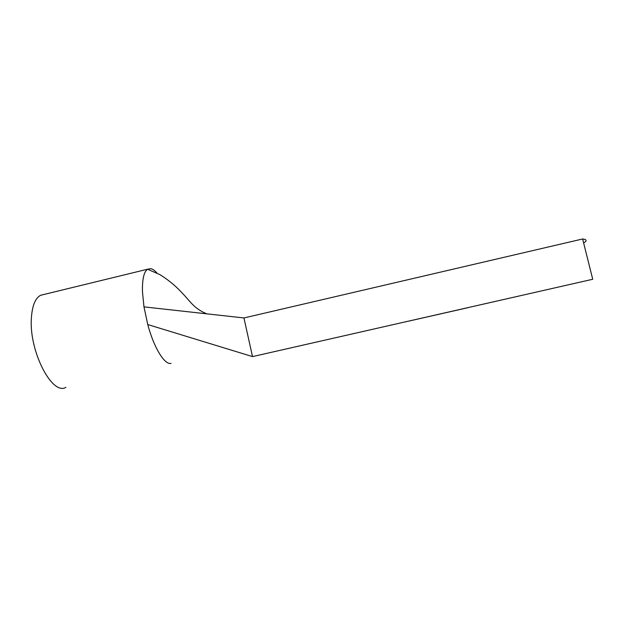<?xml version="1.0" encoding="UTF-8"?>
<svg xmlns="http://www.w3.org/2000/svg" width="627" height="627" viewBox="0 0 627 627"><rect width="100%" height="100%" fill="white"/><g stroke="black" fill="none" stroke-linecap="round" stroke-linejoin="round"><path stroke-width="0.94" d="M156.891 272.957C154.759 270.519 152.761 269.085 150.872 268.662L147.58 269.234C143.865 271.844 142.164 279.407 142.478 291.916L143.975 306.877L147.753 324.551L252.509 356.598L592.734 279.266L252.509 356.598L243.942 317.96L582.632 238.973C586.88 239.498 587.209 240.815 583.627 242.939M592.734 279.266L582.632 238.973M408.749 321.118L468.04 307.669L408.749 321.118M143.975 306.877L243.942 317.952M147.753 324.551C153.999 348.001 164.642 365.055 171.061 363.394M65.898 387.321C52.354 395.966 29.116 351.716 31.35 318.649C32.095 306.023 35.175 298.24 40.575 295.293L44.219 294.4M147.58 269.234L160.081 274.712C168.185 279.854 175.058 285.442 180.694 291.461C190.232 301.007 193.422 308.382 206.832 313.845M147.627 269.202L40.575 295.293"/></g></svg>
